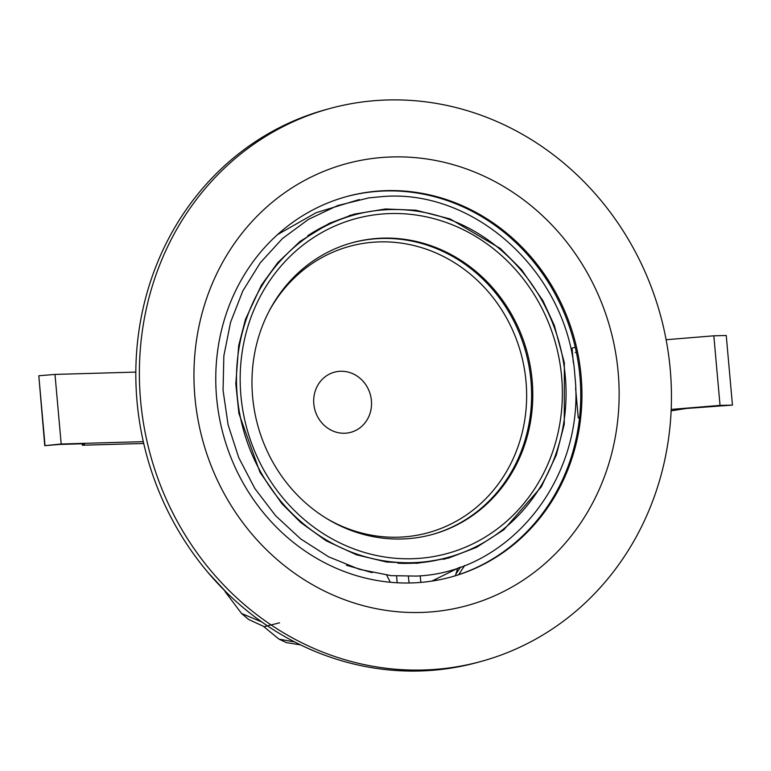 <?xml version="1.0" encoding="UTF-8"?>
<svg xmlns="http://www.w3.org/2000/svg" width="771" height="771" viewBox="0 0 771 771"><rect width="100%" height="100%" fill="white"/><g stroke="black" fill="none" stroke-linecap="round" stroke-linejoin="round"><path stroke-width="1.16" d="M143.31 441.648L61.198 444.009L44.757 445.677L59.492 444.443L84.849 443.72L82.362 445.224L143.724 443.47M44.757 445.677L38.81 375.766L54.992 374.417L135.831 372.094M82.362 445.224L82.237 443.788M54.992 374.417L61.198 444.009M38.81 375.766L45.017 445.359M671.127 410.847L686.248 408.476L732.45 405.083L720.037 405.401L671.184 409.411M579.59 417.333A9.551 0.713 174.9 0 0 578.25 417.815A9.551 0.713 174.9 0 0 579.513 418.055M666.115 339.722L713.83 335.809L726.243 335.491L732.45 405.083M573.345 362.871L572.043 348.222A9.551 0.713 -5.1 0 1 575.291 347.393M720.037 405.401L713.83 335.809M575.243 352.52L576.351 352.212M481.335 661.373L477.779 662.347A286.619 264.414 -105.4 0 1 146.885 456.008A286.619 264.414 -105.4 0 1 325.94 109.588L329.496 108.615A286.619 264.414 -105.4 0 1 380.007 100.297A286.619 264.414 -105.4 0 1 666.539 342.016A286.619 264.414 -105.4 0 1 481.335 661.373A286.619 264.414 -105.4 0 1 172.81 512.966A286.619 264.414 -105.4 0 1 229.199 163.789A286.619 264.414 -105.4 0 1 329.496 108.615M265.725 207.919A229.045 211.302 -105.4 0 1 614.882 348.569A229.045 211.302 -105.4 0 1 339.009 597.564A229.045 211.302 -105.4 0 1 265.725 207.919M277.579 234.557A197.26 181.975 -105.4 0 1 346.613 196.576A197.26 181.975 -105.4 0 1 381.375 190.861A197.26 181.975 -105.4 0 1 578.568 357.214A197.26 181.975 -105.4 0 1 451.102 577.007A197.26 181.975 -105.4 0 1 238.769 474.869A197.26 181.975 -105.4 0 1 277.579 234.557M346.015 196.74A197.26 181.975 -105.4 0 1 380.19 191.179A197.26 181.975 -105.4 0 1 577.325 357.214A197.26 181.975 -105.4 0 1 450.515 577.171M361.377 213.153A178.342 164.522 74.6 0 0 349.311 215.543M443.749 559.332A178.342 164.522 74.6 0 0 455.333 555.216M417.082 563.273L448.51 558.098L476.468 547.362L503.887 529.744L541.319 486.809L556.334 454.977L564.266 424.233L564.343 362.871L554.33 325.429L542.88 300.613L521.543 269.657L500.331 248.484L450.129 218.925L415.926 210.213L385.461 208.989L354.034 214.165L329.4 223.282L300.054 241.4L277.753 262.67L261.436 285.106L245.448 319.387L238.682 345.62L235.801 383.756L238.914 413.478L259.972 472.266L281.849 503.617L300.584 522.381L326.143 540.779L356.549 554.821L386.628 562.04L417.082 563.273M313.807 231.907A172.241 158.893 74.6 0 0 313.325 232.081M404.37 563.495A172.241 158.893 74.6 0 0 404.852 563.399M382.291 196.586L368.683 197.906L337.582 205.597L308.439 219.388L282.446 238.557L260.328 262.718L242.826 290.898L230.558 322.336L223.85 355.855L223.06 390.271L228.071 424.715L238.75 457.646L254.854 488.515L275.584 515.693L300.584 538.852L328.619 556.816L359.325 569.306L391.186 575.648L416.157 576.082C510.421 572.747 586.027 476.565 574.887 375.776C568.449 274.534 476.247 188.49 382.291 196.586M315.272 651.505L308.072 648.411M300.488 644.874L286.349 642.609L279.015 639.149L294.599 641.925M263.807 626.63L279.015 639.149M279.555 622.814L264.222 626.678L248.484 619.383M224.987 591.463L241.574 613.485L261.726 621.927M207.621 572.053L226.144 592.109M464.672 565.48L458.726 574.655M460.663 566.984L456.018 573.826M457.454 568.844L455.41 575.725M436.203 579.609L436 580.418M459.449 567.427L431.895 581.093M390.328 582.259L386.647 575.137M397.152 582.77L396.622 576.082M420.176 575.812L420.87 582.404M269.281 310.819A148.485 136.987 -105.4 0 1 417.911 246.575A148.485 136.987 -105.4 0 1 526.015 381.51A148.485 136.987 -105.4 0 1 466.388 514.97A148.485 136.987 -105.4 0 1 326.278 518.295M371.41 400.554A31.177 28.758 -105.4 0 1 330.595 429.9A31.177 28.758 -105.4 0 1 325.815 376.277A31.177 28.758 -105.4 0 1 371.41 400.554M299.379 271.826A151.27 139.551 -105.4 0 1 352.308 242.701A151.27 139.551 -105.4 0 1 378.966 238.316A151.27 139.551 -105.4 0 1 530.197 365.888A151.27 139.551 -105.4 0 1 432.444 534.438A151.27 139.551 -105.4 0 1 269.609 456.114A151.27 139.551 -105.4 0 1 299.379 271.826M294.561 252.184A173.562 160.117 74.6 0 0 350.101 547.449A173.562 160.117 74.6 0 0 559.139 358.766A173.562 160.117 74.6 0 0 294.561 252.184M351.721 242.865A151.27 139.551 -105.4 0 1 377.78 238.644A151.27 139.551 -105.4 0 1 528.945 365.888A151.27 139.551 -105.4 0 1 431.856 534.602M448.298 557.337A177.542 163.789 -105.4 0 1 243.328 429.514A177.542 163.789 -105.4 0 1 354.246 214.926A177.542 163.789 -105.4 0 1 385.529 209.779A177.542 163.789 -105.4 0 1 563.013 359.508A177.542 163.789 -105.4 0 1 448.298 557.337L445.927 557.982A177.542 163.789 -105.4 0 1 397.865 563.196M307.725 235.762A177.542 163.789 -105.4 0 1 351.875 215.581L354.246 214.926M409.073 583.001L408.379 576.38M578.25 417.815L575.6 388.121M346.478 565.268L372.162 572.641M277.473 234.654L316.158 212.671L359.257 199.535M248.493 619.373L241.574 613.485"/></g></svg>
